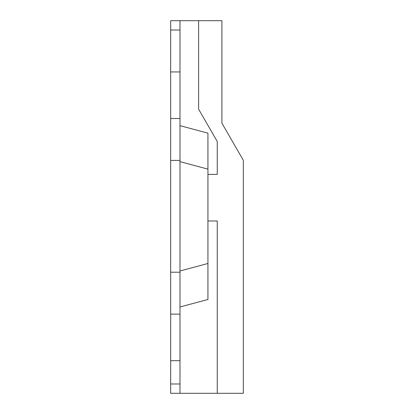 <?xml version="1.0" encoding="UTF-8"?>
<svg xmlns="http://www.w3.org/2000/svg" width="414" height="414" viewBox="0 0 414 414"><rect width="100%" height="100%" fill="white"/><g stroke="black" fill="none" stroke-linecap="round" stroke-linejoin="round"><path stroke-width="0.62" d="M217.246 393.3L243.328 393.3L243.328 160.275L221.904 123.165L221.904 20.7L170.671 20.7L170.671 30.015L179.986 30.015L179.986 393.3L217.246 393.3L217.246 220.972L207.931 220.972M170.671 393.3L179.986 393.3L170.671 393.3L170.671 30.015M179.986 20.7L179.986 30.015M207.931 299.482L207.931 263.49L207.931 299.482L179.986 306.971M179.986 270.979L207.931 263.49L207.931 133.148L207.931 169.14L179.986 161.651M179.986 125.659L207.931 133.148M207.931 174.397L217.246 174.397L217.246 141.459L198.617 109.192L198.617 20.7M170.671 314.123L179.986 314.123M179.986 118.507L170.671 118.507M179.986 383.985L170.671 383.985M170.671 360.697L179.986 360.697M179.986 272.205L170.671 272.205M170.671 160.425L179.986 160.425M179.986 71.932L170.671 71.932"/></g></svg>
